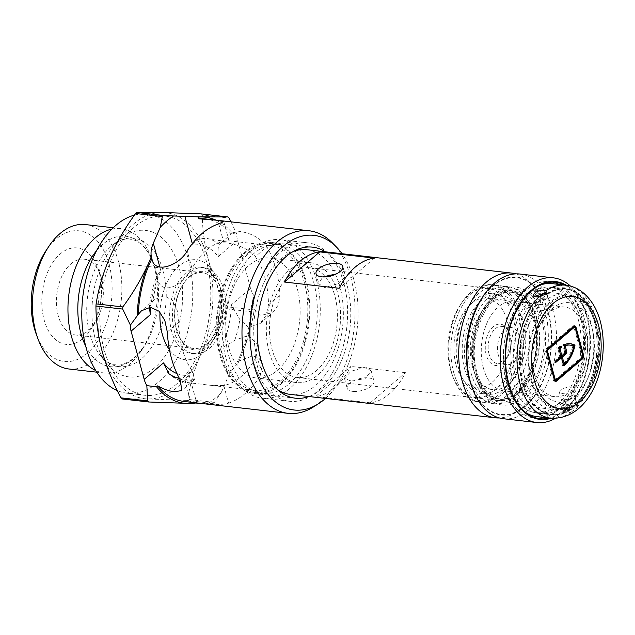 <?xml version="1.0" encoding="UTF-8"?>
<svg xmlns="http://www.w3.org/2000/svg" width="635" height="635" viewBox="0 0 635 635"><rect width="100%" height="100%" fill="white"/><g stroke="black" fill="none" stroke-linecap="round" stroke-linejoin="round"><path stroke-width="0.48" stroke-dasharray="3.17 2.38" d="M189.786 276.336A39.529 24.066 -83.5 0 1 221.583 291.489A39.529 24.066 -83.5 0 1 208.455 345.067A39.529 24.066 -83.5 0 1 177.895 333.788A39.529 24.066 -83.5 0 1 183.65 283.424A39.529 24.066 -83.5 0 1 189.786 276.336M207.034 343.733A38.14 23.225 96.5 0 0 221.377 302.276A38.14 23.225 96.5 0 0 202.351 272.677A38.14 23.225 96.5 0 0 189.016 277.416A38.14 23.225 96.5 0 0 183.094 284.258A38.14 23.225 96.5 0 0 177.546 332.851A38.14 23.225 96.5 0 0 193.699 348.472A38.14 23.225 96.5 0 0 207.034 343.733M332.502 243.014A91.892 55.944 -83.5 0 1 354.64 322.897A91.892 55.944 -83.5 0 1 320.238 401.931A91.892 55.944 -83.5 0 1 313.817 406.71M205.089 218.892A91.892 55.944 -83.5 0 1 231.672 234.521L232.799 232.672L240.117 231.505C251.555 233.196 260.477 238.3 266.875 246.801A91.892 55.944 96.5 0 1 279.979 295.037L278.344 304.879L272.947 312.523L260.898 315.444L251.087 305.975L252.182 305.03L253.246 294.624L254.04 309.88L227.306 306.824C219.154 291.29 212.892 275.749 208.518 260.191C204.422 244.491 202.367 229.425 202.359 215.003L229.092 218.051M223.766 221.575L229.005 240.855L223.504 241.49C235.728 239.712 226.743 242.935 207.05 238.435C200.755 238.061 195.898 240.022 192.492 244.324A65.881 40.108 96.5 0 1 218.249 256.596C217.726 250.452 218.107 246.356 219.392 244.308C220.012 242.999 222.425 242.578 226.624 243.046C238.728 244.459 248.309 248.991 255.349 256.659L266.875 246.801M179.467 378.531L187.865 380.214L194.643 379.5L191.929 370.34L180.411 380.198M121.944 398.931L147.86 398.939A93.623 56.999 -83.5 0 1 102.108 351.211A93.623 56.999 -83.5 0 1 109.561 257.969A93.623 56.999 -83.5 0 1 133.199 224.314A93.623 56.999 -83.5 0 1 162.766 212.463A93.623 56.999 -83.5 0 1 208.518 260.191A93.623 56.999 -83.5 0 1 201.065 353.433C207.962 338.05 216.646 323.231 227.132 308.959L253.865 312.015C251.46 327.247 246.975 342.551 240.419 357.926A93.623 56.999 -83.5 0 1 237.895 363.339L237.434 361.664L252.825 355.814L259.064 358.346L262.414 363.823L260.096 376.166L255.31 358.545L257.167 344.519L248.571 335.359L234.728 340.289C229.473 343.773 224.806 346.416 220.726 348.218A65.881 40.108 96.5 0 0 231.354 304.824L250.603 288.361L237.498 240.133A20.804 13.811 -130.5 0 1 236.807 234.101L232.767 233.577L231.672 234.521M213.138 403.431A107.498 65.445 -83.5 0 0 213.749 402.915A107.498 65.445 -83.5 0 0 214.352 402.392L221.424 392.192A102.037 62.119 -83.5 0 1 214.94 398.455A102.037 62.119 -83.5 0 1 208.145 403.55L213.138 403.431L186.404 400.383A107.498 65.445 96.5 0 0 187.015 399.867A107.498 65.445 96.5 0 0 187.619 399.336C190.032 384.104 194.508 368.8 201.065 353.433A93.623 56.999 -83.5 0 1 147.86 398.939L186.404 400.383M188.881 273.018A43.347 26.384 96.5 0 0 172.593 320.135A43.347 26.384 96.5 0 0 194.207 353.766A43.347 26.384 96.5 0 0 209.359 348.377A43.347 26.384 96.5 0 0 225.647 301.268A43.347 26.384 96.5 0 0 204.033 267.637A43.347 26.384 96.5 0 0 188.881 273.018M308.92 396.526A76.01 46.276 96.5 0 0 321.953 388.747A76.01 46.276 96.5 0 0 350.734 317.008A76.01 46.276 96.5 0 0 325.438 251.825M280.956 384.064A76.01 46.276 96.5 0 0 309.523 301.458A76.01 46.276 96.5 0 0 271.621 242.475A76.01 46.276 96.5 0 0 245.047 251.92A76.01 46.276 96.5 0 0 216.479 334.534A76.01 46.276 96.5 0 0 254.381 393.509A76.01 46.276 96.5 0 0 280.956 384.064M83.145 338.352A48.546 29.551 96.5 0 0 90.678 329.652A48.546 29.551 96.5 0 0 97.742 267.803A48.546 29.551 96.5 0 0 60.214 253.952A48.546 29.551 96.5 0 0 44.085 319.754A48.546 29.551 96.5 0 0 83.145 338.352M70.866 263.93A38.14 23.225 -83.5 0 1 84.201 259.191A38.14 23.225 -83.5 0 1 100.354 274.812A38.14 23.225 -83.5 0 1 94.805 323.413A38.14 23.225 -83.5 0 1 88.884 330.248A38.14 23.225 -83.5 0 1 75.549 334.986A38.14 23.225 -83.5 0 1 56.531 305.387A38.14 23.225 -83.5 0 1 70.866 263.93M45.942 250.785A65.746 40.029 -83.5 0 1 56.15 239.006A65.746 40.029 -83.5 0 1 109.037 264.2A65.746 40.029 -83.5 0 1 87.201 353.306A65.746 40.029 -83.5 0 1 36.378 334.55M68.897 368.991A72.684 44.252 96.5 0 0 94.305 359.958A72.684 44.252 96.5 0 0 121.626 280.964A72.684 44.252 96.5 0 0 85.384 224.568M111.887 229.092A72.684 44.252 -83.5 0 1 120.92 228.624A72.684 44.252 -83.5 0 1 151.694 258.381A72.684 44.252 -83.5 0 1 141.129 350.988A72.684 44.252 -83.5 0 1 129.842 364.014A72.684 44.252 -83.5 0 1 104.434 373.047A72.684 44.252 -83.5 0 1 95.734 370.554M154.686 367.728A73.723 44.879 -83.5 0 1 107.299 363.998A73.723 44.879 -83.5 0 1 119.864 239.554A73.723 44.879 -83.5 0 1 121.674 238.085A73.723 44.879 -83.5 0 1 179.53 269.192A73.723 44.879 -83.5 0 1 154.686 367.728M176.601 384.072A90.154 54.888 -83.5 0 1 145.09 395.28A90.154 54.888 -83.5 0 1 100.132 325.318A90.154 54.888 -83.5 0 1 134.017 227.33A90.154 54.888 -83.5 0 1 165.537 216.122A90.154 54.888 -83.5 0 1 210.495 286.083A90.154 54.888 -83.5 0 1 176.601 384.072M134.493 215.082A90.154 54.888 -83.5 0 1 147.495 214.066A90.154 54.888 -83.5 0 1 192.453 284.028A90.154 54.888 -83.5 0 1 158.567 382.016A90.154 54.888 -83.5 0 1 127.048 393.216A90.154 54.888 -83.5 0 1 117.261 390.573M214.352 402.392L187.619 399.336M255.349 256.659A72.819 44.331 96.5 0 1 268.454 304.887L266.144 315.349L259.993 323.604L248.579 327.287L239.816 319.5L231.354 304.824M207.05 238.435A72.819 44.331 96.5 0 1 219.392 244.308L232.799 232.672M218.718 223.861L223.504 241.49A72.819 44.331 96.5 0 0 206.446 250.198A72.819 44.331 96.5 0 0 191.976 268.454L187.19 250.833M280.202 381.294A72.819 44.331 96.5 0 0 307.57 302.149A72.819 44.331 96.5 0 0 271.256 245.642A72.819 44.331 96.5 0 0 245.801 254.691A72.819 44.331 96.5 0 0 218.432 333.835A72.819 44.331 96.5 0 0 254.738 390.342A72.819 44.331 96.5 0 0 280.202 381.294M176.982 373.602A65.881 40.108 96.5 0 0 189.19 375.19C186.103 379.508 184.896 381.889 185.571 382.326L212.312 385.501L223.782 385.508A72.819 44.331 96.5 0 0 240.84 376.801A72.819 44.331 96.5 0 0 255.31 358.545M223.782 385.508L228.568 403.138C218.099 406.583 188.897 402.161 190.722 401.614A91.892 55.944 -83.5 0 1 184.245 401.495M173.228 376.452A72.819 44.331 96.5 0 0 185.571 382.326L190.897 402.249M228.568 403.138A91.892 55.944 96.5 0 0 245.348 393.382A91.892 55.944 96.5 0 0 260.096 376.166M250.603 288.361A20.804 13.811 -130.5 0 0 253.246 294.624M231.013 221.853L236.807 234.101M191.929 370.34A72.819 44.331 96.5 0 1 178.832 322.112L177.157 310.142L172.379 300.244L164.02 295.751L154.488 299.649L152.805 301.26L149.408 307.308M251.087 305.975A91.892 55.944 -83.5 0 1 237.434 361.664M150.773 307.292A65.881 40.108 96.5 0 1 160.965 271.296L157.456 274.717L157.361 278.9L157.893 280.472C163.417 297.029 185.698 282.527 191.976 268.454M215.94 220.131A93.623 56.999 -83.5 0 1 232.767 233.577M252.182 305.03A93.623 56.999 -83.5 0 1 240.419 357.926L237.768 363.72C233.672 367.252 230.537 371.451 228.362 376.325L220.726 348.218M254.04 309.88A107.498 65.445 -83.5 0 1 253.865 312.015M221.424 392.192L228.362 376.325M200.835 403.384L208.145 403.55M325.501 398.423A87.884 53.507 96.5 0 0 342.019 253.722M202.359 215.003A107.498 65.445 96.5 0 0 201.311 213.908M227.132 308.959A107.498 65.445 96.5 0 0 227.306 306.824M469.884 379.524A68.818 41.894 96.5 0 0 520.43 409.472A68.818 41.894 96.5 0 0 548.092 312.626A68.818 41.894 96.5 0 0 534.424 286.885A68.818 41.894 96.5 0 0 483.021 297.164A68.818 41.894 96.5 0 0 469.884 379.524M515.842 273.875A72.819 44.331 -83.5 0 1 530.439 282.813A72.819 44.331 -83.5 0 1 544.901 310.055A72.819 44.331 -83.5 0 1 515.636 412.536A72.819 44.331 -83.5 0 1 499.396 417.949M228.711 347.321A60.333 36.735 -83.5 0 1 234.156 285.813A60.333 36.735 -83.5 0 1 269.843 258.048A60.333 36.735 -83.5 0 1 297.291 288.663A60.333 36.735 -83.5 0 1 291.846 350.179A60.333 36.735 -83.5 0 1 256.159 377.936A60.333 36.735 -83.5 0 1 228.711 347.321M269.161 351.941A60.333 36.735 -83.5 0 1 274.606 290.425A60.333 36.735 -83.5 0 1 310.293 262.66A60.333 36.735 -83.5 0 1 337.741 293.283A60.333 36.735 -83.5 0 1 332.295 354.79A60.333 36.735 -83.5 0 1 296.608 382.556A60.333 36.735 -83.5 0 1 269.161 351.941M336.225 273.955L340.257 274.161L345.535 276.423L338.852 283.472L324.493 287.647L318.762 283.694L322.731 276.916M352.671 391.366A13.867 6.025 164.8 0 1 347.17 388.263A13.867 6.025 164.8 0 1 353.719 380.77A13.867 6.025 164.8 0 1 368.443 377.881A13.867 6.025 164.8 0 1 373.944 380.984A13.867 6.025 164.8 0 1 367.387 388.477A13.867 6.025 164.8 0 1 352.671 391.366M365.498 367.062L351.147 371.229L344.456 378.277L349.734 380.54L364.784 378.96L371.229 371.007L365.498 367.062M475.25 374.928A59.365 36.139 -83.5 0 1 485.751 305.11A59.365 36.139 -83.5 0 1 542.727 317.214A59.365 36.139 -83.5 0 1 524.954 395.907A59.365 36.139 -83.5 0 1 477.115 380.746A59.365 36.139 -83.5 0 1 475.25 374.928M537.083 318.865A55.205 33.607 96.5 0 0 511.969 290.846A55.205 33.607 96.5 0 0 484.1 307.602A55.205 33.607 96.5 0 0 474.337 372.531A55.205 33.607 96.5 0 0 476.067 377.936A55.205 33.607 96.5 0 0 499.451 400.542A55.205 33.607 96.5 0 0 532.098 375.142A55.205 33.607 96.5 0 0 537.083 318.865M313.761 282.519A74.898 45.601 -83.5 0 1 307.007 358.878A74.898 45.601 -83.5 0 1 262.707 393.343A74.898 45.601 -83.5 0 1 228.632 355.338A74.898 45.601 -83.5 0 1 235.394 278.979A74.898 45.601 -83.5 0 1 279.694 244.515A74.898 45.601 -83.5 0 1 313.761 282.519M305.562 281.583A74.898 45.601 -83.5 0 1 298.807 357.942A74.898 45.601 -83.5 0 1 254.508 392.406A74.898 45.601 -83.5 0 1 220.432 354.401A74.898 45.601 -83.5 0 1 227.195 278.043A74.898 45.601 -83.5 0 1 271.494 243.578A74.898 45.601 -83.5 0 1 305.562 281.583M343.852 283.281A79.756 48.554 -83.5 0 1 336.661 364.585A79.756 48.554 -83.5 0 1 289.489 401.288A79.756 48.554 -83.5 0 1 253.206 360.815A79.756 48.554 -83.5 0 1 260.406 279.511A79.756 48.554 -83.5 0 1 307.578 242.808A79.756 48.554 -83.5 0 1 343.852 283.281M316.524 280.162A79.756 48.554 -83.5 0 1 309.332 361.466A79.756 48.554 -83.5 0 1 262.152 398.169A79.756 48.554 -83.5 0 1 225.877 357.695A79.756 48.554 -83.5 0 1 233.069 276.392A79.756 48.554 -83.5 0 1 280.241 239.689A79.756 48.554 -83.5 0 1 316.524 280.162M325.445 276.868A55.205 33.607 -83.5 0 1 334.82 295.775A55.205 33.607 -83.5 0 1 329.843 352.052A55.205 33.607 -83.5 0 1 297.188 377.46A55.205 33.607 -83.5 0 1 272.082 349.44A55.205 33.607 -83.5 0 1 277.058 293.164A55.205 33.607 -83.5 0 1 309.713 267.764A55.205 33.607 -83.5 0 1 324.652 275.971M370.261 402.82L405.511 372.666A72.819 44.331 -83.5 0 1 370.261 402.82L315.603 396.581L350.853 366.427A72.819 44.331 -83.5 0 1 315.603 396.581M405.511 372.666L350.853 366.427M306.792 249.698A72.819 44.331 -83.5 0 1 339.916 286.655A72.819 44.331 -83.5 0 1 333.343 360.886A72.819 44.331 -83.5 0 1 290.274 394.398M277.495 389.596A72.819 44.331 -83.5 0 1 257.151 357.441A72.819 44.331 -83.5 0 1 293.259 251.5M374.396 258.127L339.146 288.274M566.436 289.108L565.341 288.981A63.111 38.417 -83.5 0 0 546.759 294.156L547.235 294.711A63.111 38.417 -83.5 0 1 566.436 289.108A63.111 38.417 -83.5 0 1 593.161 314.952A63.111 38.417 -83.5 0 1 595.146 321.135A63.111 38.417 -83.5 0 1 583.986 395.359A63.111 38.417 -83.5 0 1 576.953 404.098C576.628 403.804 574.746 405.416 571.325 408.908L569.611 409.218L568.373 404.678L565.086 404.725L562.396 403.368L565.698 399.725L572.968 397.978L575.199 398.836L576.953 404.098L572.794 388.874A45.077 27.44 96.5 0 0 585.446 329.962A45.077 27.44 96.5 0 0 564.936 307.086A45.077 27.44 96.5 0 0 551.593 310.832C550.95 310.563 549.378 311.904 546.862 314.881A45.077 27.44 96.5 0 0 542.179 320.77A45.077 27.44 96.5 0 0 534.21 373.785A45.077 27.44 96.5 0 0 535.622 378.206A45.077 27.44 96.5 0 0 554.712 396.661A45.077 27.44 96.5 0 0 568.063 392.914C571.54 393.509 573.119 392.168 572.794 388.874L569.913 386.723L562.658 388.556L559.348 392.168L562.031 393.462L568.063 392.914M546.862 314.881L540.988 316.024L538.17 314.222L541.409 310.332L548.87 309.285L551.593 310.832L547.235 294.711L539.853 299.688L536.615 299.91L533.813 298.18L532.995 295.156M546.759 294.156L547.997 298.696L545.814 298.029L538.377 299.164L535.13 303.022L537.932 304.768L541.171 304.538L539.933 299.998L541.607 299.529C546.187 300.299 548.061 298.696 547.235 294.711L546.41 291.64M458.549 368.014A50.284 30.607 96.5 0 0 481.417 393.533A50.284 30.607 96.5 0 0 511.159 370.395A50.284 30.607 96.5 0 0 515.699 319.135A50.284 30.607 96.5 0 0 492.823 293.616A50.284 30.607 96.5 0 0 463.082 316.754A50.284 30.607 96.5 0 0 458.549 368.014M464.566 368.705A50.284 30.607 96.5 0 0 487.434 394.216A50.284 30.607 96.5 0 0 517.176 371.078A50.284 30.607 96.5 0 0 521.708 319.826A50.284 30.607 96.5 0 0 498.84 294.307A50.284 30.607 96.5 0 0 469.098 317.444A50.284 30.607 96.5 0 0 464.566 368.705M509.881 334.709A20.804 12.668 96.5 0 0 509.222 332.669A20.804 12.668 96.5 0 0 492.458 327.358A20.804 12.668 96.5 0 0 486.235 354.933A20.804 12.668 96.5 0 0 506.198 359.18A20.804 12.668 96.5 0 0 509.881 334.709M489.053 354.116A18.725 11.398 -83.5 0 1 490.744 335.026A18.725 11.398 -83.5 0 1 501.817 326.406A18.725 11.398 -83.5 0 1 509.746 334.073A18.725 11.398 -83.5 0 1 510.334 335.907A18.725 11.398 -83.5 0 1 507.024 357.934A18.725 11.398 -83.5 0 1 497.57 363.617A18.725 11.398 -83.5 0 1 489.053 354.116M535.273 376.579A49.935 30.401 -83.5 0 1 544.108 317.857A49.935 30.401 -83.5 0 1 592.026 328.041A49.935 30.401 -83.5 0 1 577.08 394.224A49.935 30.401 -83.5 0 1 536.845 381.476A49.935 30.401 -83.5 0 1 535.273 376.579M530.939 380.294A57.563 35.044 96.5 0 0 586.184 392.033A57.563 35.044 96.5 0 0 596.36 324.334A57.563 35.044 96.5 0 0 594.558 318.691A57.563 35.044 96.5 0 0 548.172 303.99A57.563 35.044 96.5 0 0 530.939 380.294M571.325 408.908A63.111 38.417 -83.5 0 1 552.125 414.512A63.111 38.417 -83.5 0 1 523.415 382.484A63.111 38.417 -83.5 0 1 541.607 299.529M512.794 316.317A54.785 33.353 -83.5 0 1 496.387 388.945A54.785 33.353 -83.5 0 1 452.239 374.952A54.785 33.353 -83.5 0 1 450.525 369.578A54.785 33.353 -83.5 0 1 460.208 305.149A54.785 33.353 -83.5 0 1 512.794 316.317M451.437 371.975A58.952 35.885 96.5 0 0 453.287 377.754A58.952 35.885 96.5 0 0 478.25 401.891A58.952 35.885 96.5 0 0 513.12 374.769A58.952 35.885 96.5 0 0 518.438 314.674A58.952 35.885 96.5 0 0 491.625 284.758A58.952 35.885 96.5 0 0 461.859 302.649A58.952 35.885 96.5 0 0 451.437 371.975M481.838 298.22A69.35 42.22 -83.5 0 1 548.402 312.364A69.35 42.22 -83.5 0 1 527.637 404.289A69.35 42.22 -83.5 0 1 471.757 386.58M503.46 418.735A72.819 44.331 96.5 0 0 546.537 385.223A72.819 44.331 96.5 0 0 553.101 310.991A72.819 44.331 96.5 0 0 519.978 274.034M551.228 418.243A69.35 42.22 96.5 0 0 574.945 398.359A69.35 42.22 96.5 0 0 587.208 316.794A69.35 42.22 96.5 0 0 585.033 309.999A69.35 42.22 96.5 0 0 566.404 285.274M570.484 286.099A72.819 44.331 -83.5 0 1 584.16 307.658A72.819 44.331 -83.5 0 1 586.446 314.793A72.819 44.331 -83.5 0 1 573.572 400.439A72.819 44.331 -83.5 0 1 555.387 418.362M534.289 316.484A58.952 35.885 -83.5 0 1 528.971 376.579A58.952 35.885 -83.5 0 1 494.101 403.701A58.952 35.885 -83.5 0 1 467.289 373.785A58.952 35.885 -83.5 0 1 472.607 313.69A58.952 35.885 -83.5 0 1 507.476 286.568A58.952 35.885 -83.5 0 1 534.289 316.484M537.297 418.259A68.659 41.799 -83.5 0 1 534.543 418.092A68.659 41.799 -83.5 0 1 503.317 383.246A68.659 41.799 -83.5 0 1 509.508 313.253A68.659 41.799 -83.5 0 1 550.116 281.662A68.659 41.799 -83.5 0 1 552.839 282.123M559.197 284.44A68.659 41.799 -83.5 0 1 581.35 316.508A68.659 41.799 -83.5 0 1 544.02 417.425M564.666 285.067A68.659 41.799 -83.5 0 1 586.819 317.127A68.659 41.799 -83.5 0 1 549.481 418.052M584.756 319.953A63.111 38.417 -83.5 0 1 579.064 384.286A63.111 38.417 -83.5 0 1 541.734 413.329A63.111 38.417 -83.5 0 1 513.024 381.302A63.111 38.417 -83.5 0 1 518.724 316.96A63.111 38.417 -83.5 0 1 556.054 287.925A63.111 38.417 -83.5 0 1 584.756 319.953M578.199 319.199A63.111 38.417 -83.5 0 1 572.508 383.54A63.111 38.417 -83.5 0 1 535.178 412.583A63.111 38.417 -83.5 0 1 506.468 380.555A63.111 38.417 -83.5 0 1 512.159 316.214A63.111 38.417 -83.5 0 1 549.489 287.171A63.111 38.417 -83.5 0 1 578.199 319.199M568.373 404.678A57.912 35.258 -83.5 0 1 551.617 409.226A57.912 35.258 -83.5 0 1 525.28 379.833A57.912 35.258 -83.5 0 1 541.171 304.538M545.29 294.307A57.912 35.258 -83.5 0 1 555.458 293.092A57.912 35.258 -83.5 0 1 581.803 322.477A57.912 35.258 -83.5 0 1 576.58 381.516A57.912 35.258 -83.5 0 1 542.322 408.162A57.912 35.258 -83.5 0 1 515.985 378.77A57.912 35.258 -83.5 0 1 541.083 296.196M547.997 298.696A57.912 35.258 -83.5 0 1 564.753 294.148A57.912 35.258 -83.5 0 1 591.098 323.54A57.912 35.258 -83.5 0 1 575.199 398.836M565.341 288.981A63.111 38.417 -83.5 0 1 594.05 321.008A63.111 38.417 -83.5 0 1 576.437 403.376M483.37 367.983A45.077 27.44 -83.5 0 1 487.434 322.024A45.077 27.44 -83.5 0 1 514.104 301.284A45.077 27.44 -83.5 0 1 534.606 324.16A45.077 27.44 -83.5 0 1 530.542 370.118A45.077 27.44 -83.5 0 1 503.872 390.858A45.077 27.44 -83.5 0 1 483.37 367.983M498.348 355.171A18.725 11.398 -83.5 0 1 500.039 336.082A18.725 11.398 -83.5 0 1 511.111 327.469A18.725 11.398 -83.5 0 1 519.628 336.971A18.725 11.398 -83.5 0 1 517.938 356.06A18.725 11.398 -83.5 0 1 506.865 364.673A18.725 11.398 -83.5 0 1 498.348 355.171M456.041 364.863A45.077 27.44 -83.5 0 1 460.105 318.905A45.077 27.44 -83.5 0 1 486.767 298.164A45.077 27.44 -83.5 0 1 507.27 321.04A45.077 27.44 -83.5 0 1 503.206 366.998A45.077 27.44 -83.5 0 1 476.544 387.739A45.077 27.44 -83.5 0 1 456.041 364.863M472.44 366.736A45.077 27.44 -83.5 0 1 476.504 320.778A45.077 27.44 -83.5 0 1 503.166 300.037A45.077 27.44 -83.5 0 1 523.677 322.913A45.077 27.44 -83.5 0 1 519.605 368.872A45.077 27.44 -83.5 0 1 492.943 389.612A45.077 27.44 -83.5 0 1 472.44 366.736M459.637 372.912A58.952 35.885 96.5 0 0 486.45 402.828A58.952 35.885 96.5 0 0 521.319 375.706A58.952 35.885 96.5 0 0 526.637 315.611A58.952 35.885 96.5 0 0 499.824 285.694A58.952 35.885 96.5 0 0 464.955 312.817A58.952 35.885 96.5 0 0 459.637 372.912M453.62 372.229A58.952 35.885 96.5 0 0 480.441 402.145A58.952 35.885 96.5 0 0 515.303 375.015A58.952 35.885 96.5 0 0 520.621 314.92A58.952 35.885 96.5 0 0 493.808 285.004A58.952 35.885 96.5 0 0 458.938 312.134A58.952 35.885 96.5 0 0 453.62 372.229M569.611 409.218A63.111 38.417 -83.5 0 1 551.029 414.393A63.111 38.417 -83.5 0 1 519.795 368.324A63.111 38.417 -83.5 0 1 539.933 299.998M574.294 402.836L567.007 404.558L563.705 408.202L566.412 409.575L569.69 409.519L577.04 404.392L574.294 402.836M565.777 285.194A66.921 40.743 -83.5 0 1 596.217 319.159A66.921 40.743 -83.5 0 1 577.342 406.71L575.112 405.868L567.833 407.567L564.531 411.226L567.23 412.607L570.516 412.552A66.921 40.743 -83.5 0 1 550.593 418.179M573.746 346.059L572.651 345.932L572.77 346.369L573.865 346.496M580.581 319.286A63.46 38.632 -83.5 0 1 574.858 383.977A63.46 38.632 -83.5 0 1 537.321 413.179A63.46 38.632 -83.5 0 1 508.46 380.968A63.46 38.632 -83.5 0 1 514.183 316.278A63.46 38.632 -83.5 0 1 551.72 287.076A63.46 38.632 -83.5 0 1 580.581 319.286M525.772 412.583A66.921 40.743 -83.5 0 1 506.484 382.659A66.921 40.743 -83.5 0 1 540.329 285.051M552.109 283.631A66.921 40.743 -83.5 0 1 582.549 317.595A66.921 40.743 -83.5 0 1 576.516 385.826A66.921 40.743 -83.5 0 1 536.932 416.623M577.342 406.71L577.882 407.479L570.516 412.552M546.005 293.505L547.243 294.719M574.191 325.977A2.77 1.691 96.5 0 0 573.659 325.763A2.77 1.691 96.5 0 0 572.691 326.104L546.679 348.353A2.77 1.691 96.5 0 0 545.759 352.115L553.291 379.849A2.77 1.691 96.5 0 0 554.553 381.254A2.77 1.691 96.5 0 0 555.117 381.167M582.255 357.624A2.77 1.691 96.5 0 0 582.462 354.901L575.024 327.533M547.053 349.52L547.013 349.56A1.389 0.841 96.5 0 0 546.544 351.441L554.085 379.174A1.389 0.841 96.5 0 0 554.292 379.611M554.712 379.881A1.389 0.841 96.5 0 0 555.196 379.706L581.208 357.457A1.389 0.841 96.5 0 0 581.668 355.576L574.135 327.843A1.389 0.841 96.5 0 0 573.508 327.144M564.11 346.043L565.761 352.171M561.372 357.735L563.062 363.641M563.261 363.76A31.21 19.002 96.5 0 0 572.77 346.369M572.651 345.932A31.21 19.002 96.5 0 0 569.254 345.011M560.737 346.543A0.691 0.421 96.5 0 0 560.197 346.051A32.599 19.844 96.5 0 0 558.133 347.583A0.691 0.421 96.5 0 0 557.903 348.528L559.808 356.449L554.49 360.998A0.691 0.421 96.5 0 0 554.815 362.204L555.315 361.775M560.364 357.68L562.435 365.236A0.691 0.421 96.5 0 0 562.999 365.498A32.599 19.844 96.5 0 0 563.459 365.085M568.222 359.331A32.599 19.844 96.5 0 0 573.738 346.051M569.952 343.71A32.599 19.844 96.5 0 0 569.412 343.63A32.599 19.844 96.5 0 0 563.245 344.48A0.691 0.421 96.5 0 0 562.904 345.488L564.65 351.933L560.991 355.433M560.848 355.473L558.959 348.448M96.536 250.722A65.651 39.965 -83.5 0 1 102.711 244.396A65.651 39.965 -83.5 0 1 153.464 263.12A65.651 39.965 -83.5 0 1 143.915 346.766A65.651 39.965 -83.5 0 1 133.723 358.537A65.651 39.965 -83.5 0 1 85.654 346.019M186.071 272.701A43.347 26.384 96.5 0 0 169.783 319.81A43.347 26.384 96.5 0 0 191.397 353.449A43.347 26.384 96.5 0 0 206.55 348.059A43.347 26.384 96.5 0 0 222.837 300.95A43.347 26.384 96.5 0 0 201.224 267.311A43.347 26.384 96.5 0 0 186.071 272.701M169.466 349.726A50.284 30.607 96.5 0 0 202.716 353.465A50.284 30.607 96.5 0 0 219.416 285.313A50.284 30.607 96.5 0 0 178.967 266.049A50.284 30.607 96.5 0 0 159.972 312.19M111.228 246.245A64.611 39.33 -83.5 0 1 112.816 244.951A64.611 39.33 -83.5 0 1 163.52 272.217A64.611 39.33 -83.5 0 1 141.748 358.577A64.611 39.33 -83.5 0 1 100.219 355.306A64.611 39.33 -83.5 0 1 111.228 246.245M234.728 340.289A72.819 44.331 96.5 0 0 239.816 319.5M268.454 304.887L279.979 295.037M192.492 244.324L192.318 243.681M178.832 322.112L167.307 331.97M157.893 280.472A72.819 44.331 96.5 0 0 152.805 301.26M189.19 375.19L196.723 402.915M218.249 256.596L237.498 240.133M160.965 271.296L159.845 267.16M533.892 318.349A55.483 33.774 -83.5 0 1 515.469 393.541A55.483 33.774 -83.5 0 1 470.837 372.285A55.483 33.774 -83.5 0 1 489.26 297.085A55.483 33.774 -83.5 0 1 533.892 318.349M474.186 371.713A53.745 32.718 -83.5 0 1 479.036 316.921A53.745 32.718 -83.5 0 1 510.826 292.187A53.745 32.718 -83.5 0 1 535.281 319.461A53.745 32.718 -83.5 0 1 530.431 374.253A53.745 32.718 -83.5 0 1 498.642 398.986A53.745 32.718 -83.5 0 1 474.186 371.713M536.797 319.635A53.745 32.718 -83.5 0 1 531.947 374.428A53.745 32.718 -83.5 0 1 500.158 399.161A53.745 32.718 -83.5 0 1 475.71 371.888A53.745 32.718 -83.5 0 1 480.56 317.087A53.745 32.718 -83.5 0 1 512.35 292.362A53.745 32.718 -83.5 0 1 536.797 319.635M476.472 373.88A57.213 34.83 -83.5 0 1 495.475 296.339A57.213 34.83 -83.5 0 1 541.504 318.262A57.213 34.83 -83.5 0 1 522.502 395.811A57.213 34.83 -83.5 0 1 476.472 373.88M569.69 409.519A63.46 38.632 -83.5 0 1 550.989 414.734A63.46 38.632 -83.5 0 1 522.121 382.532A63.46 38.632 -83.5 0 1 539.853 299.688M546.679 293.854A63.46 38.632 -83.5 0 1 565.38 288.639A63.46 38.632 -83.5 0 1 594.249 320.842A63.46 38.632 -83.5 0 1 576.516 403.685M595.773 324.834A56.523 34.409 -83.5 0 1 577.001 401.447A56.523 34.409 -83.5 0 1 531.535 379.786A56.523 34.409 -83.5 0 1 550.307 303.181A56.523 34.409 -83.5 0 1 595.773 324.834M553.291 379.849L554.387 379.976M545.759 352.115L546.854 352.242M546.679 348.353L547.775 348.48M572.691 326.104L573.786 326.231M555.196 379.706L556.292 379.833M574.135 327.843L575.231 327.97M581.668 355.576L582.763 355.703M581.208 357.457L582.303 357.584M559.229 347.71L558.133 347.583M560.197 346.051L561.292 346.178M561.015 356.1L559.919 355.973M557.903 348.528L558.99 348.655M559.808 356.449L560.903 356.568M555.577 361.124L554.49 360.998M554.815 362.204L555.45 362.275M560.411 357.783L561.507 357.91M563.531 365.355L562.435 365.236M562.999 365.498L563.626 365.57M564.34 344.607L563.245 344.48M565.745 352.052L564.65 351.933M562.904 345.488L563.999 345.615M564.539 352.401L565.634 352.528M107.299 363.998L100.219 355.306C106.148 361.712 111.308 364.879 115.681 364.8C119.944 366.117 126.159 363.799 134.342 357.854L143.915 346.766L141.129 350.988M151.694 258.381L153.464 263.12C147.082 247.967 139.263 239.99 130.024 239.189C125.77 238.133 120.039 240.054 112.816 244.951L121.674 238.085M194.643 379.5L181.689 390.581M204.033 267.637L201.224 267.311C210.042 267.978 216.265 277.868 219.908 296.982C220.869 306.126 220.115 315.238 217.662 324.318L213.646 335.145C210.749 341.074 207.423 345.63 203.676 348.821C198.176 352.798 194.08 354.338 191.397 353.449L194.207 353.766M271.621 242.475L312.618 247.15M100.354 274.812L97.742 267.803M94.805 323.413L90.678 329.652M104.434 373.047L96.766 372.173M145.09 395.28L127.048 393.216M202.351 272.677L84.201 259.191M228.83 240.8L271.256 245.642M259.993 323.604L272.947 312.523M154.488 299.649L141.534 310.729M212.312 385.501L254.738 390.342M149.217 308.602C150.241 296.545 152.987 285.25 157.456 274.717M185.515 382.333C179.427 381.087 173.911 378.238 168.981 373.801M193.699 348.472L75.549 334.986M257.167 344.519L262.414 363.823M165.537 216.122L147.495 214.066M120.92 228.624L113.244 227.743M254.381 393.509L295.378 398.193M157.361 278.9L152.075 259.429M177.546 332.851L177.895 333.788M183.094 284.258L183.65 283.424M520.43 409.472L515.636 412.536M310.293 262.66L269.843 258.048M316.047 273.717L318.762 283.694M344.456 378.277L347.17 388.263M484.1 307.602L485.751 305.11M262.707 393.343L254.508 392.406M289.489 401.288L262.152 398.169M511.969 290.846L309.713 267.764M499.451 400.542L297.188 377.46M307.578 242.808L280.241 239.689M279.694 244.515L271.494 243.578M476.067 377.936L477.115 380.746M371.229 371.007L373.944 380.984M342.821 266.446L345.535 276.423M296.608 382.556L256.159 377.936M534.424 286.885L530.439 282.813M559.348 392.168L562.396 403.368M535.13 303.022L538.17 314.222M481.417 393.533L487.434 394.216M509.746 334.073L509.222 332.669M542.179 320.77L544.108 317.857M586.184 392.033L583.986 395.359M452.239 374.952L453.287 377.754M574.945 398.359L573.572 400.439M533.9 318.683C528.844 302.379 521.152 293.545 510.826 292.187L512.35 292.362C490.442 286.782 465.717 337.217 477.083 372.658C479.457 381.167 482.941 387.771 487.529 392.486L492.673 396.589L500.158 399.161L498.642 398.986C520.541 404.566 545.267 354.132 533.9 318.683M555.585 282.289L550.116 281.662M541.734 413.329L535.178 412.583M551.617 409.226L542.322 408.162M564.936 307.086L514.104 301.284M511.111 327.469L501.817 326.406M503.166 300.037L486.767 298.164M494.101 403.701L486.45 402.828M480.441 402.145L478.25 401.891M552.125 414.512L551.029 414.393M493.808 285.004L491.625 284.758M507.476 286.568L499.824 285.694M492.943 389.612L476.544 387.739M506.865 364.673L497.57 363.617M554.712 396.661L503.872 390.858M564.753 294.148L555.458 293.092M556.054 287.925L549.489 287.171M540.012 418.719L534.543 418.092M585.033 309.999L584.16 307.658M460.208 305.149L461.859 302.649M594.558 318.691L593.161 314.952M535.622 378.206L536.845 381.476M507.024 357.934L506.198 359.18M492.823 293.616L498.84 294.307M564.531 411.226L563.705 408.202M551.72 287.076L565.38 288.639C570.555 289.258 575.334 291.187 579.699 294.434L584.406 298.609C590.169 304.768 594.368 312.698 596.995 322.397C601.281 339.146 600.813 356.354 595.598 373.999C591.193 388.12 584.398 399.05 575.215 406.781C570.603 410.686 562.372 415.687 550.989 414.734L537.321 413.179M554.553 381.254L555.649 381.381M573.659 325.763L574.754 325.89M569.412 343.63L570.508 343.757M560.395 346.004L561.483 346.123M555.665 362.41L554.569 362.291M562.753 365.585L563.848 365.712M577.882 407.479L577.048 404.392"/><path stroke-width="0.95" d="M342.019 253.722A87.884 53.507 96.5 0 0 336.486 247.078A87.884 53.507 96.5 0 0 283.242 246.277A87.884 53.507 96.5 0 0 252.897 360.728A87.884 53.507 96.5 0 0 318.619 403.646A87.884 53.507 96.5 0 0 324.755 399.074A87.884 53.507 96.5 0 0 325.501 398.423M318.619 403.646L313.817 406.71A91.892 55.944 -83.5 0 1 288.107 413.345A91.892 55.944 -83.5 0 1 242.292 342.043A91.892 55.944 -83.5 0 1 276.828 242.165A91.892 55.944 -83.5 0 1 308.951 230.751A91.892 55.944 -83.5 0 1 332.502 243.014L336.486 247.078M288.107 413.345L184.245 401.495A91.892 55.944 -83.5 0 1 157.67 385.866C163.346 389.104 168.918 391.065 174.371 391.755L181.681 390.581L180.411 380.198A91.892 55.944 96.5 0 1 167.307 331.97L164.838 320.5L159.052 311.221L150.431 307.284L141.534 310.737L138.255 314.412A91.892 55.944 -83.5 0 1 151.9 258.723L152.075 259.429M197.866 216.852L228.044 216.956L201.311 213.908L162.766 212.463L136.843 212.463A107.498 65.445 96.5 0 0 136.239 212.979A107.498 65.445 96.5 0 0 135.628 213.503C125.119 227.814 116.427 242.633 109.561 257.969C102.989 273.383 98.512 288.687 96.115 303.879L122.849 306.935C133.358 292.624 142.049 277.797 148.915 262.461L151.344 256.635L151.9 258.723C154.202 274.907 179.705 265.319 187.19 250.833A91.892 55.944 96.5 0 1 201.938 233.624A91.892 55.944 96.5 0 1 218.718 223.861L223.758 221.552L216.035 220.17L198.612 218.773L197.866 216.852L173.545 215.963A102.037 62.119 96.5 0 0 160.266 227.322L162.362 216.551A107.498 65.445 -83.5 0 1 163.584 215.511L173.545 215.963M325.438 251.825A76.01 46.276 96.5 0 0 312.618 247.15A76.01 46.276 96.5 0 0 286.044 256.596A76.01 46.276 96.5 0 0 257.477 339.209A76.01 46.276 96.5 0 0 295.378 398.193A76.01 46.276 96.5 0 0 308.92 396.526M38.124 339.225L36.378 334.55A65.746 40.029 -83.5 0 1 45.942 250.785L48.689 246.626A72.684 44.252 96.5 0 0 38.124 339.225A72.684 44.252 96.5 0 0 68.897 368.991L96.766 372.173M113.244 227.743L85.384 224.568A72.684 44.252 96.5 0 0 59.976 233.601A72.684 44.252 96.5 0 0 48.689 246.626M95.734 370.554A72.684 44.252 -83.5 0 1 67.945 309.404A72.684 44.252 -83.5 0 1 95.512 237.657A72.684 44.252 -83.5 0 1 111.887 229.092M117.261 390.573A90.154 54.888 -83.5 0 1 81.796 315.143A90.154 54.888 -83.5 0 1 115.983 225.266A90.154 54.888 -83.5 0 1 134.493 215.082M228.044 216.956A107.498 65.445 -83.5 0 1 229.092 218.051L231.013 221.853M160.266 227.322L153.329 243.189C151.241 248.071 150.574 252.555 151.344 256.635M162.362 216.551L135.628 213.503M136.843 212.463L163.584 215.511M149.408 307.308L150.328 314.69L131.088 331.152L144.193 379.381A20.804 13.811 49.5 0 0 146.836 385.635L156.575 386.81L157.67 385.866M131.088 331.152A20.804 13.811 49.5 0 1 130.389 325.112L122.682 309.07L95.941 306.014C95.956 320.445 98.012 335.502 102.108 351.211C106.482 366.76 112.744 382.31 120.896 397.843L147.63 400.891L146.836 385.635M138.255 314.412L130.389 325.112M198.612 218.773A91.892 55.944 -83.5 0 1 205.089 218.892L308.951 230.751M176.982 373.602A65.881 40.108 96.5 0 1 163.433 362.918L168.981 373.793L173.228 376.452L179.467 378.531M198.16 217.091A93.623 56.999 -83.5 0 1 202.12 216.956A93.623 56.999 -83.5 0 1 215.94 220.131M137.16 315.357A93.623 56.999 -83.5 0 1 148.915 262.461A93.623 56.999 -83.5 0 1 151.447 257.04M190.897 402.249L191.183 403.296A93.623 56.999 -83.5 0 1 187.214 403.431A93.623 56.999 -83.5 0 1 156.575 386.81M196.723 402.915L191.254 403.511L148.677 401.987A107.498 65.445 -83.5 0 1 147.63 400.891M122.682 309.07A107.498 65.445 -83.5 0 1 122.849 306.935M148.677 401.987L121.944 398.931A107.498 65.445 96.5 0 1 120.896 397.843M196.826 403.296L200.835 403.384M96.115 303.879A107.498 65.445 96.5 0 0 95.941 306.014M499.396 417.949A72.819 44.331 -83.5 0 1 495.26 417.798A72.819 44.331 -83.5 0 1 462.137 380.841A72.819 44.331 -83.5 0 1 468.709 306.61A72.819 44.331 -83.5 0 1 511.778 273.098A72.819 44.331 -83.5 0 1 515.842 273.875M322.731 276.916L336.225 273.955M337.32 263.334A13.867 6.025 -15.2 0 0 322.604 266.224A13.867 6.025 -15.2 0 0 316.047 273.717A13.867 6.025 -15.2 0 0 321.556 276.82A13.867 6.025 -15.2 0 0 336.272 273.939A13.867 6.025 -15.2 0 0 342.821 266.446A13.867 6.025 -15.2 0 0 337.32 263.334M324.652 275.971A55.205 33.607 -83.5 0 1 325.445 276.868M495.26 417.798L290.274 394.398A72.819 44.331 -83.5 0 1 277.495 389.596M293.259 251.5A72.819 44.331 -83.5 0 1 306.792 249.698L511.778 273.098M284.48 282.035L339.146 288.274A72.819 44.331 -83.5 0 1 374.396 258.127L319.73 251.889L284.48 282.035A72.819 44.331 -83.5 0 1 319.73 251.889M472.623 388.914L471.757 386.58A69.35 42.22 -83.5 0 1 469.575 379.778A69.35 42.22 -83.5 0 1 481.838 298.22L483.219 296.132A72.819 44.331 96.5 0 0 470.337 381.778A72.819 44.331 96.5 0 0 472.623 388.914A72.819 44.331 96.5 0 0 503.46 418.735L536.805 422.537A72.819 44.331 -83.5 0 1 503.682 385.588A72.819 44.331 -83.5 0 1 510.254 311.348A72.819 44.331 -83.5 0 1 553.323 277.836A72.819 44.331 -83.5 0 1 570.484 286.099M566.404 285.274A69.35 42.22 96.5 0 0 518.493 306.11A69.35 42.22 96.5 0 0 508.389 384.215A69.35 42.22 96.5 0 0 551.228 418.243M555.387 418.362A72.819 44.331 -83.5 0 1 536.805 422.537M552.839 282.123A68.659 41.799 -83.5 0 1 559.197 284.44M549.481 418.052A68.659 41.799 -83.5 0 1 540.012 418.719A68.659 41.799 -83.5 0 1 508.786 383.873A68.659 41.799 -83.5 0 1 514.977 313.88A68.659 41.799 -83.5 0 1 555.585 282.289A68.659 41.799 -83.5 0 1 564.666 285.067M541.083 296.196A57.912 35.258 -83.5 0 1 545.29 294.307M544.02 417.425A68.659 41.799 -83.5 0 1 537.297 418.259M553.323 277.836L519.978 274.034A72.819 44.331 96.5 0 0 483.219 296.132M543.671 290.139L536.242 291.322L532.995 295.156L535.789 296.886L539.028 296.664L546.41 291.64L545.854 290.822L543.671 290.139M534.21 296.458L544.497 293.172L546.679 293.854M573.865 346.496L573.746 346.059A31.21 19.002 96.5 0 0 570.349 345.138A31.21 19.002 96.5 0 0 565.293 345.646L566.777 352.282A0.691 0.421 -83.5 0 1 566.547 353.227L562.292 357.235L564.356 363.887A31.21 19.002 96.5 0 0 573.865 346.496M540.329 285.051A66.921 40.743 -83.5 0 1 552.109 283.631L565.777 285.194A66.921 40.743 -83.5 0 0 545.854 290.822M565.777 285.194C571.69 285.917 577.104 288.123 582.009 291.822C590.772 298.728 596.884 308.61 600.345 321.485C611.061 362.18 591.606 420.465 550.593 418.179L536.932 416.623A66.921 40.743 -83.5 0 1 525.772 412.583M554.387 379.976A2.77 1.691 96.5 0 0 555.649 381.381A2.77 1.691 96.5 0 0 556.617 381.032L582.628 358.791A2.77 1.691 96.5 0 0 583.549 355.028L576.016 327.295A2.77 1.691 96.5 0 0 574.754 325.89A2.77 1.691 96.5 0 0 573.786 326.231L547.775 348.48A2.77 1.691 96.5 0 0 546.854 352.242L554.387 379.976M555.117 381.167A2.77 1.691 96.5 0 0 555.53 380.913L581.541 358.664A2.77 1.691 96.5 0 0 582.255 357.624M575.024 327.533L574.921 327.168A2.77 1.691 96.5 0 0 574.191 325.977M574.596 327.263A1.389 0.841 96.5 0 0 574.111 327.438L548.1 349.687A1.389 0.841 96.5 0 0 547.64 351.568L555.173 379.301A1.389 0.841 96.5 0 0 555.808 380A1.389 0.841 96.5 0 0 556.292 379.833L582.303 357.584A1.389 0.841 96.5 0 0 582.763 355.703L575.231 327.97A1.389 0.841 96.5 0 0 574.596 327.263L573.508 327.144A1.389 0.841 96.5 0 0 573.024 327.311L547.053 349.52M554.292 379.611A1.389 0.841 96.5 0 0 554.712 379.881L555.808 380M566.547 353.227L565.46 353.1L561.316 356.64L562.412 356.767M562.292 357.235L561.205 357.108L561.372 357.735M570.349 345.138L569.254 345.011A31.21 19.002 96.5 0 0 564.197 345.527L565.293 345.646M565.46 353.1A0.691 0.421 96.5 0 0 565.721 352.401M564.11 363.855L563.11 363.807L564.229 363.934M561.205 357.108L561.316 356.64M558.959 348.448L559.062 348.305A31.21 19.002 -83.5 0 1 560.435 347.329A0.691 0.421 96.5 0 0 560.737 346.543M555.315 361.775L560.364 357.68M563.459 365.085A32.599 19.844 96.5 0 0 568.222 359.331M573.738 346.051A32.599 19.844 96.5 0 0 573.81 345.726A0.691 0.421 96.5 0 0 573.588 344.884A32.599 19.844 96.5 0 0 569.952 343.71M561.856 355.536L560.848 355.473L562.086 355.56L565.745 352.052L563.999 345.615A0.691 0.421 -83.5 0 1 564.34 344.607A32.599 19.844 96.5 0 1 570.508 343.757A32.599 19.844 96.5 0 1 574.675 345.011A0.691 0.421 -83.5 0 1 574.905 345.853L573.81 345.726M559.062 348.305L560.157 348.424A31.21 19.002 -83.5 0 1 561.523 347.448A0.691 0.421 -83.5 0 0 561.292 346.178A32.599 19.844 96.5 0 0 559.229 347.71A0.691 0.421 -83.5 0 0 558.99 348.655L560.903 356.568L555.577 361.124A0.691 0.421 -83.5 0 0 555.911 362.331L561.229 357.775L560.133 357.648M560.26 357.608L561.507 357.91L563.531 365.355A0.691 0.421 -83.5 0 0 564.094 365.617A32.599 19.844 96.5 0 0 574.905 345.853M560.8 355.314L561.808 355.425L560.03 348.901L559.03 348.79M560.157 348.424L560.03 348.901M85.654 346.019A65.651 39.965 -83.5 0 1 96.536 250.722M192.318 243.681L184.856 216.217M150.773 307.292A65.881 40.108 96.5 0 0 150.328 314.69M159.845 267.16L153.329 243.189M163.433 362.918L144.193 379.381M159.972 312.19A50.284 30.607 96.5 0 0 169.466 349.726M534.265 380.095A56.523 34.409 -83.5 0 1 553.037 303.49A56.523 34.409 -83.5 0 1 598.503 325.152A56.523 34.409 -83.5 0 1 579.731 401.757A56.523 34.409 -83.5 0 1 534.265 380.095M550.593 418.179A66.921 40.743 -83.5 0 1 520.152 384.215A66.921 40.743 -83.5 0 1 539.028 296.664M555.53 380.913L556.617 381.032M574.921 327.168L576.016 327.295M582.549 354.909L583.549 355.028M581.541 358.664L582.628 358.791M554.172 379.182L555.173 379.301M546.727 351.465L547.64 351.568M547.037 349.567L548.1 349.687M573.024 327.311L574.111 327.438M565.118 346.154L564.11 346.043M565.761 352.171L566.777 352.282M563.062 363.641L564.07 363.76M555.45 362.275L555.911 362.331M563.626 365.57L564.094 365.617M573.588 344.884L574.675 345.011M561.523 347.448L560.435 347.329"/></g></svg>
